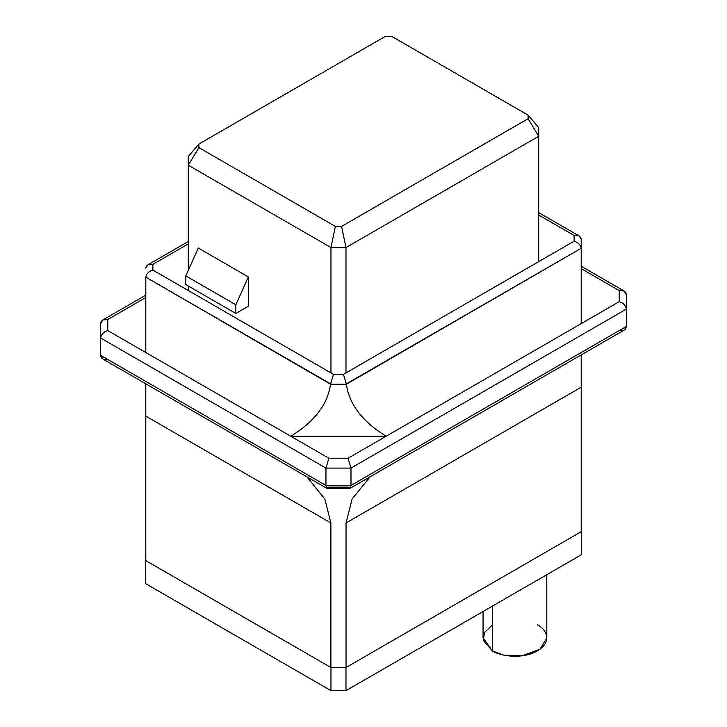 <?xml version="1.0" encoding="UTF-8"?>
<svg xmlns="http://www.w3.org/2000/svg" width="727" height="727" viewBox="0 0 727 727"><rect width="100%" height="100%" fill="white"/><g stroke="black" fill="none" stroke-linecap="round" stroke-linejoin="round"><path stroke-width="1.09" d="M350.123 488.326L624.248 330.067L626.32 326.478L350.987 485.436L325.95 485.436L327.195 488.426L349.742 488.426L350.987 485.436L350.123 488.326L348.051 487.135L328.886 487.135L326.814 488.326L325.95 485.436L325.95 468.097L100.68 338.037L100.68 355.376L325.95 485.436L350.987 485.436L626.32 326.478L626.32 309.129L350.987 468.097L350.987 485.436L350.987 468.097L325.95 468.097L325.95 485.436L100.68 355.376L100.68 323.579L100.68 338.037L325.95 468.097L350.987 468.097L626.32 309.129L626.32 326.478C625.874 329.849 623.512 331.212 619.24 330.558L581.2 352.522M145.8 381.43L107.76 359.465C103.488 360.119 101.126 358.756 100.68 355.376L102.752 358.965L326.814 488.326M346.043 667.486L330.894 667.486L145.8 560.626L330.894 667.486L330.894 522.977L145.8 416.108L145.8 560.626L145.8 416.108L330.894 522.977L324.86 499.058L306.948 476.857L324.86 499.058L330.894 522.977L330.894 667.486L346.043 667.486L581.2 531.719L346.043 667.486L346.043 522.977L346.043 667.486M145.8 383.82L145.8 416.108L145.8 383.82M581.2 531.719L581.2 387.209L346.043 522.977L581.2 387.209L581.2 354.921L581.2 531.719M369.988 476.857L352.077 499.058L346.043 522.977L352.077 499.058L369.988 476.857M330.576 383.856L145.809 277.187L145.8 352.522L290.845 436.264C314.537 421.587 327.768 404.239 330.549 384.238L333.502 374.369L152.879 270.09C148.817 271.371 146.463 273.743 145.809 277.187L330.549 384.238C327.768 404.239 314.537 421.587 290.845 436.264L328.886 458.228L348.051 458.228L581.2 323.624L581.191 248.28L346.388 384.238C349.169 404.239 362.409 421.587 386.092 436.264L290.845 436.264L107.76 330.558L145.8 352.522L145.809 277.187C146.463 273.743 148.817 271.371 152.879 270.09L152.879 264.355C148.817 263.701 146.463 264.937 145.809 268.072L147.872 264.855L152.879 264.355L188.284 243.918L152.879 264.355L152.879 270.09L333.502 374.369L330.576 383.856M581.191 239.174L581.2 323.624L619.24 301.66L619.24 290.591L581.2 268.627L619.24 290.591L619.24 301.66L348.051 458.228L350.987 468.097L348.051 458.228L328.886 458.228L325.95 468.097L328.886 458.228L290.845 436.264L386.092 436.264C362.409 421.587 349.169 404.239 346.388 384.238L330.549 384.238L346.388 384.238L343.435 374.369L333.502 374.369L343.435 374.369L346.361 383.856L581.191 248.28C580.537 244.835 578.183 242.473 574.121 241.182L343.435 374.369L574.121 241.182C578.183 242.473 580.537 244.835 581.191 248.28L581.191 239.174C580.537 236.039 578.183 234.794 574.121 235.457L574.121 241.182L574.121 235.457L579.128 235.948L581.191 239.174M145.8 297.534L107.76 319.498L107.76 330.558C103.488 331.948 101.126 334.438 100.68 338.037C101.126 334.438 103.488 331.948 107.76 330.558L107.76 319.498C103.488 318.844 101.126 320.207 100.68 323.579L102.752 319.989L107.76 319.498L145.8 297.534M626.32 294.68L626.32 309.129C625.874 305.54 623.512 303.05 619.24 301.66C623.512 303.05 625.874 305.54 626.32 309.129L626.32 294.68C625.874 291.3 623.512 289.937 619.24 290.591L624.248 291.091L626.32 294.68M538.716 215.01L574.121 235.457L538.716 215.01M538.716 261.629L538.716 136.276L345.979 247.553L345.979 372.906L345.979 247.553L330.958 247.553L188.284 165.183L188.284 270.317L188.284 156.514L188.284 165.183L198.907 147.626L335.356 226.406L341.581 226.406L528.093 118.719L528.093 115.13L391.644 36.35L385.419 36.35L198.907 144.037L198.907 147.626L198.907 144.037L188.284 156.514L198.907 144.037L385.419 36.35L391.644 36.35L528.093 115.13L538.716 127.607L538.716 261.629M330.958 372.906L330.958 247.553L330.958 372.906M188.284 286.011L188.284 290.527L188.284 286.011M198.298 248.025L248.361 276.932L248.361 306.24L235.848 313.464L185.785 284.566L235.848 313.464L235.848 304.795L248.361 276.932L198.298 248.025L185.785 275.897L235.848 304.795L185.785 275.897L185.785 284.566L185.785 275.897L198.298 248.025M145.736 551.92L145.736 583.708L330.958 690.65L330.958 667.531L145.736 560.59L330.958 667.531L345.979 667.531L345.979 690.65L581.264 554.81L581.264 531.682L345.979 667.531L581.264 531.682L581.264 523.013L581.264 554.81L345.979 690.65L330.958 690.65L145.736 583.708L145.736 551.92M483.073 611.498L483.073 637.906L492.406 650.91L503.638 655.1L521.75 655.872L540.025 649.238L546.795 637.906L546.795 574.712M537.462 624.902C544.959 628.183 553.829 641.105 537.462 650.91C520.477 660.361 498.095 655.236 492.406 650.91L492.406 606.109L492.406 650.91L483.4 640.505L484.455 632.545L492.406 624.902M330.958 690.65L345.979 690.65L345.979 667.531L330.958 667.531L330.958 690.65M248.361 276.932L235.848 304.795L235.848 313.464L248.361 306.24L248.361 276.932M198.907 147.626L188.284 165.183L330.958 247.553L335.356 226.406L198.907 147.626M335.356 226.406L330.958 247.553L345.979 247.553L341.581 226.406L335.356 226.406M341.581 226.406L345.979 247.553L538.716 136.276L528.093 118.719L341.581 226.406M528.093 118.719L538.716 136.276L538.716 127.607L528.093 115.13L528.093 118.719M624.248 291.091L581.2 266.236M102.752 319.989L145.8 295.135M147.872 264.855L188.284 241.518M538.716 212.62L579.128 235.948"/></g></svg>
